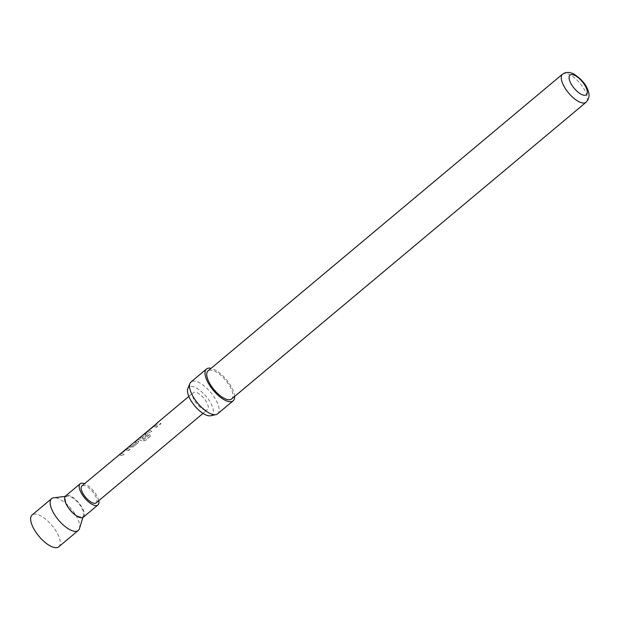 <?xml version="1.0" encoding="UTF-8"?>
<svg xmlns="http://www.w3.org/2000/svg" width="620" height="620" viewBox="0 0 620 620"><rect width="100%" height="100%" fill="white"/><g stroke="black" fill="none" stroke-linecap="round" stroke-linejoin="round"><path stroke-width="0.46" stroke-dasharray="3.1 2.33" d="M155.713 424.591L156.372 423.786L155.171 424.808M126.077 449.872L128.883 450.546L130.308 449.353L127.526 448.601L120.358 454.049L119.885 455.003L122.667 455.746L124.093 454.553L121.404 453.615L126.178 449.678L128.851 450.438L130.27 449.252L127.457 448.493L120.28 453.941L119.815 454.886L122.628 455.646L124.054 454.452L121.404 453.615L126.007 449.764M135.927 441.021L134.501 442.207L136.764 442.362L132.161 446.214L129.712 446.222L128.286 447.415L133.254 446.888L138.237 442.719L138.361 441.114L135.842 440.913L134.424 442.099L136.71 442.254L132.107 446.106L129.626 446.113L128.201 447.307L133.215 446.788L138.198 442.61L138.306 441.006L135.842 440.913M138.772 441.556L138.306 441.006L138.772 441.556M144.747 434.248L146.173 434.481L142.127 437.867L143.406 438.387L147.49 434.969L147.614 433.364L146.041 433.109L138.872 438.557L138.4 439.503L142.352 440.913L145.01 440.727L150.986 435.721L149.567 434.736L143.933 439.456L140.05 438.069L144.84 434.054L146.119 434.372L142.073 437.759L143.375 438.286L147.452 434.868L147.56 433.256L146.731 433.055L143.77 434.271L138.33 439.394L142.337 440.82L145.002 440.65L150.986 435.643L149.544 434.643L143.716 439.379L140.05 438.069L144.677 434.139M148.025 433.806L147.56 433.256L148.025 433.806M153.845 426.63L156.651 427.304L158.077 426.111L155.294 425.359L148.126 430.807L147.653 431.76L150.435 432.504L151.853 431.318L149.172 430.373L153.775 426.521L156.612 427.203L158.038 426.01L155.225 425.25L148.041 430.699L147.583 431.644L150.397 432.404L151.823 431.21L149.172 430.373L153.775 426.521M157.472 422.979L156.054 424.173L159.689 424.762L161.115 423.568L159.084 422.879L157.395 422.871L155.969 424.064L159.65 424.654L161.076 423.468L157.395 422.871M83.398 517.15A13.834 5.642 50.1 0 0 80.685 505.339A13.834 5.642 50.1 0 0 68.34 495.403A13.834 5.642 50.1 0 0 65.635 495.938M210.661 415.764A18.174 7.409 50.1 0 0 209.56 401.101A18.174 7.409 50.1 0 0 192.324 386.516A18.174 7.409 50.1 0 0 187.845 388.507M217.628 413.811A20.755 8.463 50.1 0 0 213.567 396.095A20.755 8.463 50.1 0 0 195.052 381.192A20.755 8.463 50.1 0 0 190.991 381.99M234.616 396.444A20.755 8.463 50.1 0 0 226.3 379.494A20.755 8.463 50.1 0 0 211.087 368.327M231.578 398.986A18.329 7.479 50.1 0 0 227.982 383.331A18.329 7.479 50.1 0 0 211.629 370.171A18.329 7.479 50.1 0 0 208.041 370.876M58.776 546.778A20.755 8.463 50.1 0 0 54.707 529.054A20.755 8.463 50.1 0 0 36.193 514.158A20.755 8.463 50.1 0 0 32.132 514.957M79.492 528.527A20.755 8.463 50.1 0 0 72.618 510.578A20.755 8.463 50.1 0 0 55.691 497.845A20.755 8.463 50.1 0 0 53.754 497.775M68.773 496.186A12.865 5.247 50.1 0 0 67.572 496.147A12.865 5.247 50.1 0 0 67.89 506.308A12.865 5.247 50.1 0 0 80.259 516.902A12.865 5.247 50.1 0 0 83.529 515.212A12.865 5.247 50.1 0 0 79.267 504.083A12.865 5.247 50.1 0 0 68.773 496.186M96.147 502.867A11.067 4.511 50.1 0 0 93.977 493.419A11.067 4.511 50.1 0 0 84.103 485.475A11.067 4.511 50.1 0 0 81.941 485.894M205.375 410.053A11.067 4.511 -129.9 0 1 195.501 402.109A11.067 4.511 -129.9 0 1 193.332 392.662A11.067 4.511 -129.9 0 1 195.501 392.235A11.067 4.511 -129.9 0 1 205.375 400.179A11.067 4.511 -129.9 0 1 207.537 409.634A11.067 4.511 -129.9 0 1 205.375 410.053M98.743 500.696A13.834 5.642 50.1 0 0 84.537 483.724M156.286 423.677L156.845 423.212M562.565 74.129A18.329 7.479 -129.9 0 1 566.153 73.431A18.329 7.479 -129.9 0 1 582.505 86.591A18.329 7.479 -129.9 0 1 586.094 102.246M67.572 496.147L65.193 496.426M188.829 396.428L193.332 392.662M203.035 413.408L207.537 409.634M83.529 515.212L82.84 517.499M156.279 423.855L156.86 423.367"/><path stroke-width="0.93" d="M155.62 424.491L81.941 485.894A11.067 4.511 50.1 0 0 84.111 495.349A11.067 4.511 50.1 0 0 93.984 503.293A11.067 4.511 50.1 0 0 96.147 502.867L203.035 413.408M155.171 424.808L156.279 423.855M84.537 483.724A13.834 5.642 50.1 0 0 82.871 483.243A13.834 5.642 50.1 0 0 80.166 483.771L65.635 495.938A13.834 5.642 50.1 0 0 68.347 507.749A13.834 5.642 50.1 0 0 80.685 517.685A13.834 5.642 50.1 0 0 83.398 517.15L97.921 504.99A13.834 5.642 50.1 0 0 98.743 500.696M80.166 483.771A13.834 5.642 50.1 0 0 82.879 495.589A13.834 5.642 50.1 0 0 95.216 505.525A13.834 5.642 50.1 0 0 97.921 504.99M211.087 368.327A20.755 8.463 50.1 0 0 210.552 368.226A20.755 8.463 50.1 0 0 206.491 369.016L190.991 381.99A20.755 8.463 50.1 0 0 189.929 383.47L187.845 388.507A18.174 7.409 50.1 0 0 193.44 404.256A18.174 7.409 50.1 0 0 208.545 415.772A18.174 7.409 50.1 0 0 210.661 415.764L215.985 414.594A20.755 8.463 50.1 0 0 217.628 413.811L233.128 400.846A20.755 8.463 50.1 0 0 234.616 396.444M189.929 383.47A20.755 8.463 50.1 0 0 196.323 401.45A20.755 8.463 50.1 0 0 213.575 414.61A20.755 8.463 50.1 0 0 215.985 414.594M206.491 369.016A20.755 8.463 50.1 0 0 210.56 386.74A20.755 8.463 50.1 0 0 229.075 401.636A20.755 8.463 50.1 0 0 233.128 400.846M227.99 399.691A18.329 7.479 50.1 0 0 231.578 398.986L586.094 102.246A18.329 7.479 -129.9 0 1 582.513 102.943A18.329 7.479 -129.9 0 1 566.161 89.791A18.329 7.479 -129.9 0 1 562.565 74.129L208.041 370.876A18.329 7.479 50.1 0 0 211.637 386.531A18.329 7.479 50.1 0 0 227.99 399.691M65.193 496.426L53.754 497.775A20.755 8.463 50.1 0 0 51.631 498.635L32.132 514.957A20.755 8.463 50.1 0 0 36.2 532.681A20.755 8.463 50.1 0 0 54.715 547.576A20.755 8.463 50.1 0 0 58.776 546.778L78.267 530.464A20.755 8.463 50.1 0 0 79.492 528.527L82.84 517.499M51.631 498.635A20.755 8.463 50.1 0 0 55.699 516.359A20.755 8.463 50.1 0 0 74.214 531.255A20.755 8.463 50.1 0 0 78.267 530.464M156.372 423.786L156.845 423.212M583.916 95.248A12.795 5.216 50.1 0 0 585.342 86.118A12.795 5.216 50.1 0 0 572.493 74.64A12.795 5.216 50.1 0 0 571.074 83.778A12.795 5.216 50.1 0 0 583.916 95.248M586.094 102.246C588.992 98.983 589.767 95.449 588.411 91.636C586.644 85.049 581.622 79.066 573.345 73.687L569.517 72.424L565.494 72.602L562.565 74.129M156.775 423.259L188.829 396.428"/></g></svg>
